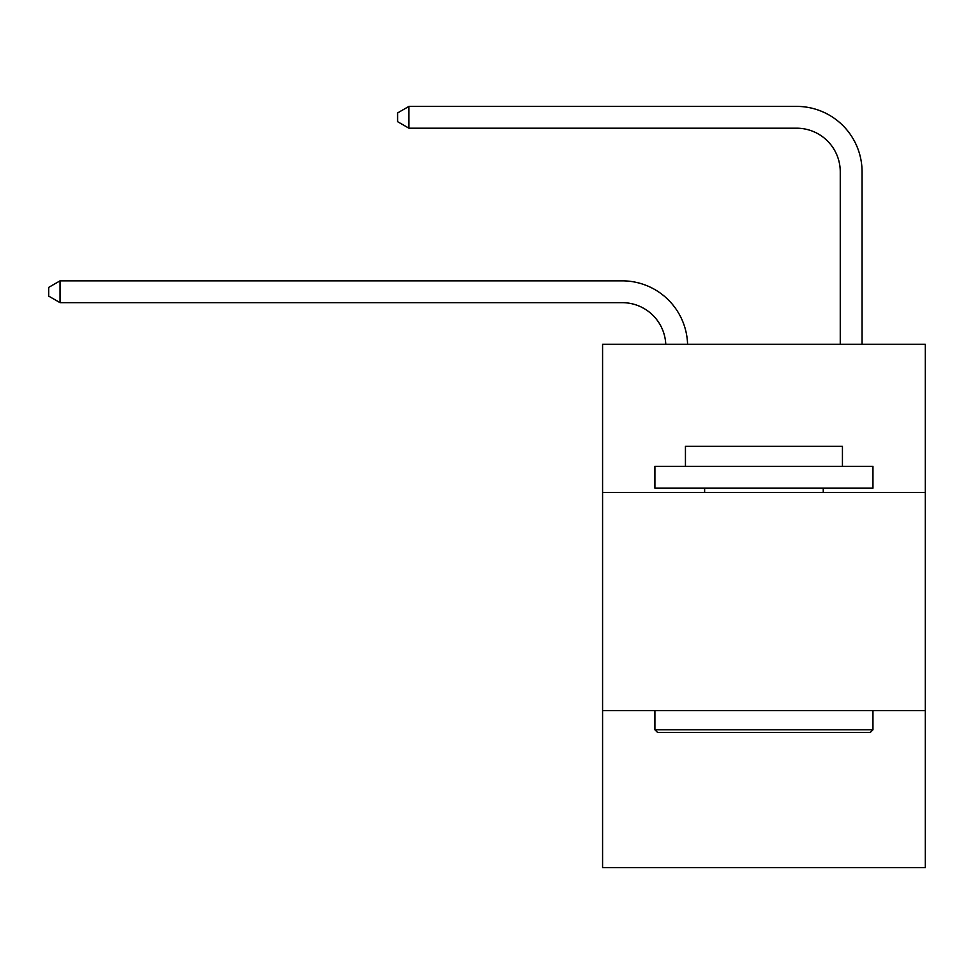 <?xml version="1.0" encoding="UTF-8"?>
<svg xmlns="http://www.w3.org/2000/svg" width="974" height="974" viewBox="0 0 974 974"><rect width="100%" height="100%" fill="white"/><g stroke="black" fill="none" stroke-linecap="round" stroke-linejoin="round"><path stroke-width="1.46" d="M602.577 492.54L925.3 492.54L925.3 344.26L602.577 344.26L602.577 867.603L925.3 867.603L925.3 710.594L602.577 710.594M925.3 710.594L925.3 492.54M622.191 302.658A43.611 43.611 0 0 1 665.766 344.26A43.611 43.611 0 0 0 622.191 302.658A43.611 43.611 0 0 1 665.766 344.26A43.611 43.611 0 0 0 622.191 302.658A43.611 43.611 0 0 1 665.766 344.26A43.611 43.611 0 0 0 622.191 302.658A43.611 43.611 0 0 1 665.766 344.26A43.611 43.611 0 0 0 622.191 302.658A43.611 43.611 0 0 1 665.766 344.26A43.611 43.611 0 0 0 622.191 302.658A43.611 43.611 0 0 1 665.766 344.26A43.611 43.611 0 0 0 622.191 302.658A43.611 43.611 0 0 1 665.766 344.26A43.611 43.611 0 0 0 622.191 302.658A43.611 43.611 0 0 1 665.766 344.26A43.611 43.611 0 0 0 622.191 302.658A43.611 43.611 0 0 1 665.766 344.26A43.611 43.611 0 0 0 622.191 302.658A43.611 43.611 0 0 1 665.766 344.26A43.611 43.611 0 0 0 622.191 302.658A43.611 43.611 0 0 1 665.766 344.26A43.611 43.611 0 0 0 622.191 302.658A43.611 43.611 0 0 1 665.766 344.26A43.611 43.611 0 0 0 622.191 302.658A43.611 43.611 0 0 1 665.766 344.26A43.611 43.611 0 0 0 622.191 302.658A43.611 43.611 0 0 1 665.766 344.26A43.611 43.611 0 0 0 622.191 302.658A43.611 43.611 0 0 1 665.766 344.26A43.611 43.611 0 0 0 622.191 302.658A43.611 43.611 0 0 1 665.766 344.26A43.611 43.611 0 0 0 622.191 302.658A43.611 43.611 0 0 1 665.766 344.26A43.611 43.611 0 0 0 622.191 302.658A43.611 43.611 0 0 1 665.766 344.26A43.611 43.611 0 0 0 622.191 302.658A43.611 43.611 0 0 1 665.766 344.26A43.611 43.611 0 0 0 622.191 302.658A43.611 43.611 0 0 1 665.766 344.26A43.611 43.611 0 0 0 622.191 302.658A43.611 43.611 0 0 1 665.766 344.26A43.611 43.611 0 0 0 622.191 302.658L60.035 302.658L48.7 296.108L48.7 287.391L60.035 280.841L622.191 280.841A65.416 65.416 0 0 1 687.583 344.26M840.258 344.26L840.258 171.814A43.611 43.611 0 0 0 796.647 128.203L408.934 128.203L397.599 121.665L397.599 112.935L408.934 106.397L796.647 106.397A65.416 65.416 0 0 1 862.063 171.814L862.063 344.26M657.523 732.399L654.905 729.782L872.96 729.782L870.354 732.399L657.523 732.399M872.96 466.376L872.96 488.181L654.905 488.181L654.905 466.376L872.96 466.376M685.44 466.376L685.44 446.311L842.437 446.311L842.437 466.376M872.96 710.594L872.96 729.782M654.905 710.594L654.905 729.782M823.249 488.181L823.249 492.54M704.628 488.181L704.628 492.54M60.035 302.658L60.035 280.841L622.191 280.841M840.258 171.814A43.611 43.611 0 0 0 796.647 128.203A43.611 43.611 0 0 1 840.258 171.814A43.611 43.611 0 0 0 796.647 128.203A43.611 43.611 0 0 1 840.258 171.814A43.611 43.611 0 0 0 796.647 128.203A43.611 43.611 0 0 1 840.258 171.814A43.611 43.611 0 0 0 796.647 128.203A43.611 43.611 0 0 1 840.258 171.814A43.611 43.611 0 0 0 796.647 128.203A43.611 43.611 0 0 1 840.258 171.814A43.611 43.611 0 0 0 796.647 128.203A43.611 43.611 0 0 1 840.258 171.814A43.611 43.611 0 0 0 796.647 128.203A43.611 43.611 0 0 1 840.258 171.814A43.611 43.611 0 0 0 796.647 128.203A43.611 43.611 0 0 1 840.258 171.814A43.611 43.611 0 0 0 796.647 128.203A43.611 43.611 0 0 1 840.258 171.814A43.611 43.611 0 0 0 796.647 128.203A43.611 43.611 0 0 1 840.258 171.814A43.611 43.611 0 0 0 796.647 128.203A43.611 43.611 0 0 1 840.258 171.814A43.611 43.611 0 0 0 796.647 128.203A43.611 43.611 0 0 1 840.258 171.814A43.611 43.611 0 0 0 796.647 128.203A43.611 43.611 0 0 1 840.258 171.814A43.611 43.611 0 0 0 796.647 128.203A43.611 43.611 0 0 1 840.258 171.814A43.611 43.611 0 0 0 796.647 128.203A43.611 43.611 0 0 1 840.258 171.814A43.611 43.611 0 0 0 796.647 128.203A43.611 43.611 0 0 1 840.258 171.814A43.611 43.611 0 0 0 796.647 128.203A43.611 43.611 0 0 1 840.258 171.814A43.611 43.611 0 0 0 796.647 128.203A43.611 43.611 0 0 1 840.258 171.814A43.611 43.611 0 0 0 796.647 128.203A43.611 43.611 0 0 1 840.258 171.814A43.611 43.611 0 0 0 796.647 128.203A43.611 43.611 0 0 1 840.258 171.814A43.611 43.611 0 0 0 796.647 128.203M408.934 128.203L408.934 106.397L796.647 106.397"/></g></svg>
